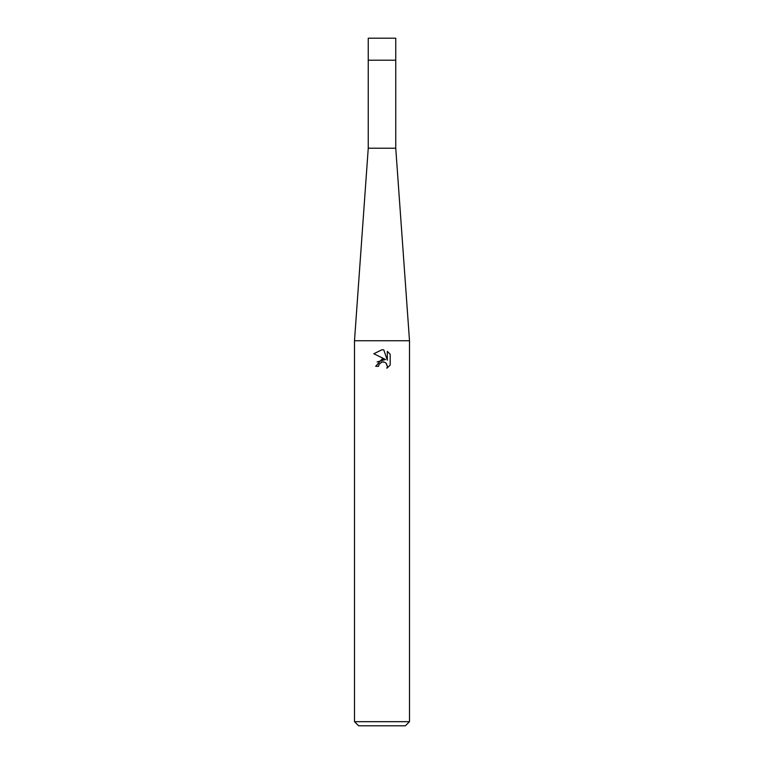 <?xml version="1.0" encoding="UTF-8"?>
<svg xmlns="http://www.w3.org/2000/svg" width="764" height="764" viewBox="0 0 764 764"><rect width="100%" height="100%" fill="white"/><g stroke="black" fill="none" stroke-linecap="round" stroke-linejoin="round"><path stroke-width="1.15" d="M409.504 340.744L354.496 340.744L368.248 148.216L368.248 60.203L395.752 60.203L395.752 148.216L409.504 340.744L409.504 721.674L354.496 721.674L358.622 725.8L405.378 725.8L409.504 721.674M368.248 148.216L395.752 148.216M382 361.993L379.03 364.313L378.562 366.309L375.678 366.309L382 359.08L385.505 359.51L373.825 353.751L382 349.721L383.776 349.912L387.338 360.178L387.338 351.383L390.175 354.248L390.175 365.096L386.89 368.248L387.348 366.281L386.068 363.177L384.645 362.222L382.143 361.964M378.562 366.309L378.858 364.695M386.374 363.521L387.348 366.281L386.89 368.248L390.175 365.096M385.505 359.51L377.11 361.935M379.03 364.313L381.761 362.05M382.907 361.888L383.509 361.926M390.175 354.248L387.338 351.392M383.776 349.912L382.201 349.731M382.067 349.721L373.835 353.751M382 60.203L395.752 60.203L395.752 38.2L368.248 38.2L368.248 60.203L382 60.203M354.496 340.744L354.496 721.674"/></g></svg>
